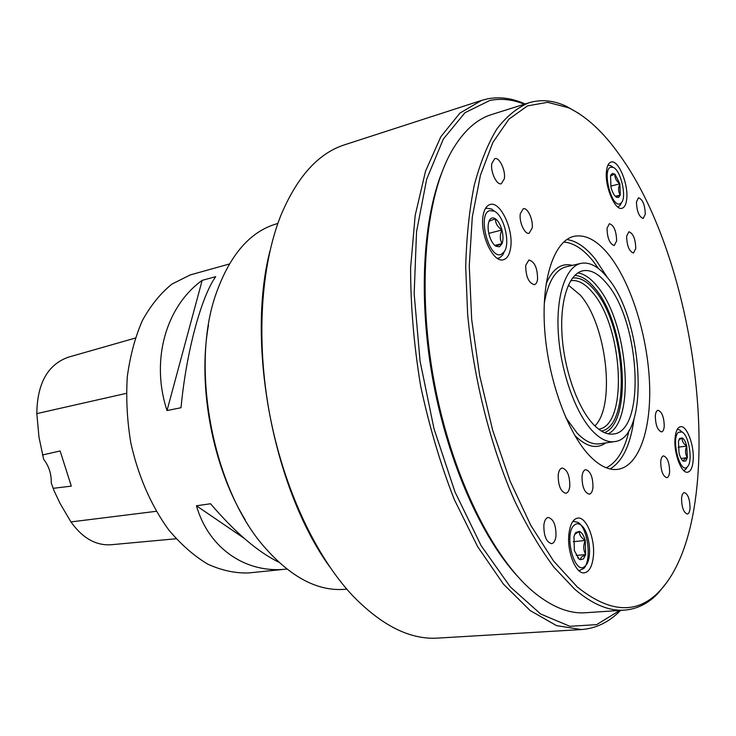<?xml version="1.0" encoding="UTF-8"?>
<svg xmlns="http://www.w3.org/2000/svg" width="736" height="736" viewBox="0 0 736 736"><rect width="100%" height="100%" fill="white"/><g stroke="black" fill="none" stroke-linecap="round" stroke-linejoin="round"><path stroke-width="1.1" d="M585.322 565.883L585.681 565.515C592.876 558.495 589.416 530.288 580.75 524.934C578.45 523.333 576.316 523.379 574.338 525.072C563.196 533.71 575.009 577.328 585.322 565.883M572.921 521.3L578.146 522.394C588.018 528.522 591.937 560.492 583.74 568.523L578.873 570.639M583.455 558.937L585.672 554.576L585.249 540.491C583.832 535.532 581.891 532.496 579.434 531.392L575.828 532.468L573.96 536.369L574.356 550.629L579.039 559.075L580.253 559.737L583.455 558.937M577.696 557.768L580.253 559.737L581.228 557.308L585.672 554.576C583.271 550.132 583.133 545.431 585.249 540.491C581.081 537.731 579.14 534.704 579.434 531.392L574.724 534.281M687.341 466.854L687.534 466.652C693.082 461.49 688.997 435.436 682.125 432.014L678.5 432.244C670.634 438.178 680.101 475.06 687.341 466.854M677.286 429.336L679.613 429.944L681.159 431.213M686.854 467.682L685.529 469.559L683.707 470.543M685.832 460.966L687.35 457.626L686.734 446.034C685.602 441.812 684.13 439.116 682.327 437.957L679.788 438.398L678.463 441.462L679.061 453.183C680.165 457.286 681.591 459.945 683.339 461.159L685.832 460.966M682.631 460.589L683.532 461.27L683.91 459.65L687.35 457.626C685.152 454.057 684.949 450.193 686.734 446.034C683.293 443.661 681.821 440.965 682.327 437.957L678.942 439.852M620.117 203.743L621.626 202.464C626.87 196.346 620.687 170.246 613.3 167.403L610.77 167.173C601.698 169.418 611.717 208.426 620.117 203.743M607.927 165.214L610.604 165.563L612.38 166.778M621.101 203.476L620.08 205.418L617.872 207.046M618.525 197.515L620.31 195.003L619.859 183.761L615.011 174.22L612.407 173.42L610.54 175.886L610.981 187.248C612.214 191.802 613.852 194.994 615.894 196.816L618.525 197.515M616.74 197.377L615.811 196.724L620.31 195.003C618.176 191.802 618.028 188.057 619.859 183.761C616.28 181.157 614.661 177.974 615.011 174.22L610.595 175.738M501.446 254.214L504.178 251.795C510.664 243.285 504.004 215.63 494.371 211.186L489.716 210.625C476.716 214.075 489.357 260.71 501.446 254.214M485.309 208.711L486.57 208.196L491.492 208.978L494.546 211.278M504.289 251.629L502.642 255.116L499.532 257.885L497.324 258.327M499.45 246.799L502.09 243.579C503.332 239.918 503.268 235.382 501.906 229.991C500.388 224.655 498.235 220.938 495.438 218.831C493.129 217.332 491.225 217.663 489.725 219.834L489.035 221.223C487.738 224.894 487.784 229.476 489.173 234.986C490.737 240.414 492.936 244.15 495.76 246.183L499.45 246.799M495.76 246.183L502.09 243.579C499.79 239.651 499.726 235.115 501.906 229.991C497.536 226.909 495.383 223.192 495.438 218.831L489.054 221.168M690.055 507.941C689.779 511.658 688.859 513.691 687.295 514.032C683.67 512.652 681.757 507.509 681.554 498.612C681.849 494.932 682.76 492.927 684.296 492.596C687.921 493.957 689.834 499.072 690.055 507.941M555.984 536.01C555.386 540.656 553.904 543.205 551.54 543.665C546.287 542.073 543.729 535.845 543.867 524.989C544.493 520.407 545.956 517.896 548.265 517.445C553.527 519 556.103 525.182 555.984 536.01M504.326 178.802L501.345 183.733C496.791 185.573 490.24 171.764 491.814 163.484L494.748 158.645C499.358 156.805 505.844 170.54 504.326 178.802M645.279 214.194L643.218 218.472C639.06 216.918 636.806 211.416 636.456 201.968L638.498 197.763C642.666 199.3 644.929 204.774 645.279 214.194M483.064 215.869C479.614 234.177 493.387 263.405 503.406 259.725C507.178 258.612 509.579 254.665 510.628 247.876C513.783 229.669 500.314 200.808 490.056 204.507C486.496 205.611 484.159 209.401 483.064 215.869M568.919 533.931C566.729 551.54 575.902 574.411 584.356 572.847C589.214 571.918 592.204 566.481 593.345 556.517C595.323 538.973 586.298 516.488 577.723 518.089C573.077 518.99 570.142 524.271 568.919 533.931M675.004 438.73C673.753 453.459 681.462 473.745 687.608 472.208C690.782 471.472 692.64 467.351 693.192 459.844C694.315 445.17 686.734 425.169 680.506 426.696C677.442 427.414 675.611 431.425 675.004 438.73M606.482 171.092C604.486 186.134 615.048 211.066 622.049 208.26C624.606 207.451 626.161 204.332 626.732 198.895C628.553 183.936 618.203 159.289 611.064 162.058C608.617 162.849 607.09 165.858 606.482 171.092M537.574 279.174C537.124 282.357 536.056 284.188 534.364 284.666C528.669 283.047 525.78 276.616 525.706 265.392L528.88 259.992C534.584 261.584 537.492 267.978 537.574 279.174M592.968 487.361C592.498 491.492 591.256 493.764 589.251 494.196C584.439 492.66 582.038 486.735 582.029 476.404C582.526 472.337 583.749 470.092 585.718 469.669C590.53 471.178 592.949 477.066 592.968 487.361M664.24 426.236C663.946 429.649 663.053 431.544 661.554 431.903C657.607 430.468 655.537 425.123 655.325 415.877C655.629 412.5 656.521 410.642 657.993 410.283C661.931 411.7 664.019 417.018 664.24 426.236M616.639 240.893L614.266 245.548C609.712 243.975 607.301 238.225 607.025 228.298L609.371 223.716C613.925 225.271 616.354 230.994 616.639 240.893M660.716 461.803C660.91 470.985 662.934 476.284 666.798 477.701C668.38 477.351 669.318 475.355 669.622 471.721C669.42 462.567 667.386 457.295 663.522 455.897C661.968 456.246 661.038 458.215 660.716 461.803M626.621 236.265C626.925 245.888 629.225 251.473 633.521 253.009L635.775 248.437C635.462 238.85 633.153 233.294 628.857 231.766L626.621 236.265M520.288 213.78C518.898 221.867 524.86 234.848 529.147 233.248L532.156 228.114C533.48 220.055 527.583 207.147 523.25 208.748L520.288 213.78M558.219 474.941C558.164 485.613 560.694 491.731 565.809 493.295C567.934 492.844 569.268 490.498 569.793 486.257C569.83 475.622 567.281 469.54 562.157 468.004C560.078 468.455 558.762 470.764 558.219 474.941M593.216 424.194C600.318 431.655 607.08 434.93 613.493 434.019C646.042 431.195 640.154 322.092 607.016 283.866C598.754 273.672 590.658 269.321 582.728 270.82C568.882 273.783 559.792 300.159 562.037 335.046C564.218 369.895 577.622 407.661 593.216 424.194M572.488 278.052C579.775 277.122 587.172 281.198 594.67 290.278C625.821 325.505 631.58 426.521 601.33 431.011M598.681 429.198C628.406 425.482 623.006 326.756 592.526 292.468C585.129 283.553 577.843 279.634 570.685 280.71M594.909 425.923C615.922 405.426 606.547 324.64 580.308 295.118L568.367 285.136M229.338 264.012L190.228 274.924L171.966 284.078C160.604 293.232 150.733 305.394 142.37 320.565C135.102 337.272 130.079 356.003 127.3 376.758C125.939 398.259 127.089 420.173 130.75 442.483C137.963 475.585 151.257 505.982 168.7 529.856C180.946 544.447 193.954 555.873 207.736 564.144C221.637 570.446 235.29 573.381 248.694 572.939L286.847 569.038C247.186 573.914 209.061 549.59 196.429 505.779L244.002 538.182M620.568 610.392C609.224 622.058 596.16 628.443 581.385 629.556L556.536 625.637L530.159 610.567L503.396 584.08L477.627 546.636L454.305 499.542C440.404 464.02 429.171 426.126 420.624 385.885C413.926 345.285 410.596 305.918 410.605 267.766L415.178 215.409L425.546 171.148L440.827 136.74L459.908 113.105L481.62 100.4L487.324 98.891C499.716 96.499 512.311 98.192 525.09 103.988M524.363 104.218C512.67 99.461 501.161 98.21 489.845 100.455L464.95 112.728L443.32 139.076L426.659 179.28L416.539 231.84L414.166 293.876L420.081 361.22L434.047 428.913L454.968 491.878L481.114 545.652L510.37 586.96L540.61 613.98L569.885 626.299L596.657 624.634L619.804 610.438M135.268 338.082L68.273 357.208C47.776 364.578 37.288 383.3 36.8 413.384L39.008 437.322L43.654 459.282C48.916 466.017 51.446 473.92 51.262 483L54.151 490.921L60.048 503.433L70.95 521.916C82.524 538.136 95.919 545.744 111.127 544.741L176.097 538.761M517.334 576.058C481.74 537.39 448.776 464.002 433.55 383.447C418.398 302.882 422.381 222.52 441.444 173.549M528.926 102.782L491.538 114.568C476.413 119.241 463.156 131.394 451.748 151.055C425.353 196.99 416.732 288.53 434.231 382.242C451.711 475.953 492.862 558.67 534.198 592.498L535.118 593.262C552.892 607.412 569.673 613.907 585.46 612.748L624.57 610.116C609.058 611.276 592.462 604.339 574.788 589.306L553.914 567.18C540.104 548.633 527.004 526.498 514.611 500.765C490.756 446.807 473.625 379.215 467.627 314.051L465.704 266.855C466.495 236.872 469.356 209.631 474.278 185.141C480.268 162.628 487.812 143.888 496.91 128.91C506.69 116.242 517.362 107.53 528.926 102.782C541.052 99.148 553.518 100.317 566.324 106.288L578.993 113.565M619.675 155.14C603.511 132.204 586.472 116.408 568.56 107.769L547.667 102.313L527.5 105.883L508.935 119.131L492.918 142.352L480.415 175.278L472.3 217.01L469.264 265.898L471.702 319.654L479.642 375.461L492.688 430.275L510.085 481.096L530.785 525.338L553.573 561.016L577.208 586.886C609.896 613.171 637.385 614.56 659.668 591.045C729.118 517.334 701.022 267.104 619.675 155.14M590.06 456.256C599.812 466.118 609.058 470.479 617.789 469.356C639.28 466.238 651.645 428.416 649.492 382.03C647.349 335.579 631.341 283.848 609.758 255.981C597.641 240.571 585.681 234.02 573.859 236.357C554.309 240.792 541.218 278.558 544.64 329.001C547.97 379.38 567.714 433.532 590.06 456.256M607.614 277.794C598.534 266.515 589.628 261.712 580.888 263.378C565.8 266.653 555.855 295.467 558.339 333.684C560.758 371.836 575.497 413.135 592.535 431.038C600.236 439.061 607.55 442.584 614.486 441.628C650.1 438.472 643.696 319.709 607.614 277.794M667.276 581.845L658.131 593.234C648.379 603.456 637.192 609.086 624.57 610.116M329.222 566.122C273.332 488.373 246.128 344.071 269.864 251.307M481.62 100.4L344.844 144.716C318.421 153.106 297.068 176.75 280.775 215.639C260.829 265.88 255.852 340.547 269.698 414.34C283.673 488.106 315.496 555.836 352.369 595.36C381.699 625.655 410.2 639.897 437.865 638.094L581.385 629.556M245.18 519.763C212.584 466.734 197.432 386.336 208.481 325.082M276.322 223.91L276.285 223.919C250.001 231.72 229.982 254.868 216.2 293.36C189.796 366.39 212.741 488.097 263.93 546.489C290.775 577.328 317.851 591.597 345.166 589.288L346.803 589.14M202.17 280.361L215.712 276.672C201.406 296.415 186.217 351.845 181.038 407.716L167.026 410.55C150.264 359.72 166.373 306.029 202.17 280.361L167.026 410.55M196.429 505.779L210.533 503.755C235.207 532.542 257.959 552.018 278.778 562.175M42.375 454.986L60.122 450.984L71.309 486.128L53.066 488.345M488.778 233.367L501.906 229.991M494.776 245.419L502.09 243.579M610.724 186.18L619.859 183.761M615.333 196.3L620.31 195.003M678.132 447.23L686.734 446.034M681.076 458.464L687.35 457.626M573.261 541.705L585.249 540.491M576.196 555.468L585.672 554.576M577.843 272.918C584.274 273.893 590.658 278.272 597.025 286.065C627.9 321.485 636.162 420.532 608.184 433.844M604.44 432.639C633.034 422.271 625.655 323.297 594.881 288.254C588.184 280.094 581.486 275.816 574.798 275.411M566.84 239.522C576.509 240.893 586.058 247.489 595.47 259.302L607.356 277.472M598.644 268.704L593.363 261.464C583.556 249.237 573.666 242.751 563.684 242.024M605.792 442.897C596.712 449.383 586.463 446.964 575.046 435.648L574.632 435.215M565.745 417.56L577.318 433.357C585.083 441.296 592.489 444.783 599.536 443.808L614.486 441.628M634.009 418.858C630.568 444.719 622.592 461.426 610.098 468.961M580.888 263.378L566.159 266.791C555.312 269.661 548.007 281.906 544.244 303.545M606.252 467.774C617.035 462.456 624.652 449.935 629.096 430.201M546.094 283.866C552.607 268.769 561.356 262.596 572.323 265.365M70.95 521.916L156.271 511.308M126.344 393.355L36.809 413.614M580.75 524.934L578.146 522.394M585.681 565.515L583.74 568.523M573.896 521.088L573.004 521.18M682.125 432.014L679.613 429.944M687.534 466.652L685.759 469.329M613.3 167.403L610.604 165.563M621.626 202.464L620.08 205.418M494.371 211.186L491.492 208.978M504.178 251.795L502.642 255.116M486.57 208.196L485.429 208.509M568.56 107.769L566.324 106.288M659.668 591.045L658.131 593.234M277.858 223.459L276.285 223.919M498.677 258.17L497.527 258.456M489.192 221.058L489.725 219.834M610.668 175.518L611.266 174.349M679.153 439.374L679.788 438.398M579.885 570.648L578.984 570.731M574.696 534.281L575.828 532.468M578.027 558.063L579.039 559.075"/></g></svg>
